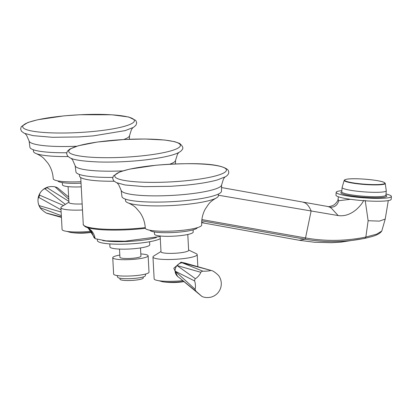 <?xml version="1.0" encoding="UTF-8"?>
<svg xmlns="http://www.w3.org/2000/svg" width="412" height="412" viewBox="0 0 412 412"><rect width="100%" height="100%" fill="white"/><g stroke="black" fill="none" stroke-linecap="round" stroke-linejoin="round"><path stroke-width="0.62" d="M87.143 227.491L87.612 227.712A15.507 14.817 -61.8 0 1 95.11 238.672L106.069 240.871L124.929 241.205L160.17 236.514M88.204 228.052L95.11 238.672L93.9 237.4L91.284 230.988L87.612 227.712M85.361 226.744L84.826 226.003L85.387 226.755A44.805 7.086 -3.1 0 0 87.267 227.532A44.805 7.086 -3.1 0 0 87.272 227.537A44.805 7.086 -3.1 0 0 145.359 228.325M87.359 227.584L85.387 226.755M79.398 174.451L79.48 175.996A46.515 7.359 -3.1 0 0 81.082 177.763A46.515 7.359 -3.1 0 0 114.139 181.228M122.75 170.898A50.3 7.957 -3.1 0 1 76.848 167.437A50.3 7.957 176.9 0 1 75.144 165.706L75.926 171.809A49.837 7.885 -3.1 0 0 77.641 173.704A49.837 7.885 -3.1 0 0 112.734 177.418M201.885 219.581L305.611 237.966C325.598 241.437 345.622 241.149 365.681 237.096L365.398 238.177C345.694 242.354 325.531 242.683 304.916 239.181L299.267 240.273L314.387 242.246L331.31 242.714L340.935 242.148L364.429 238.46L370.532 236.926L364.429 238.46M201.756 220.842L304.916 239.181L305.611 237.966M336.182 192.316L335.971 195.17A27.686 3.435 4.3 0 0 336.923 196.169A27.686 3.435 4.3 0 0 367.077 200.917A27.686 3.435 4.3 0 0 391.184 199.315L391.4 196.467A27.686 3.435 -175.7 0 1 367.293 198.064A27.686 3.435 -175.7 0 1 337.134 193.316A27.686 3.435 -175.7 0 1 336.182 192.316A27.686 3.435 -175.7 0 1 341.857 190.679M386.034 193.995A27.686 3.435 -175.7 0 1 390.447 195.468A27.686 3.435 -175.7 0 1 391.4 196.467M365.197 200.448L368.132 220.719L379.401 221.12L385.225 219.06L388.295 200.603M365.681 237.096L365.573 238.141M338.077 198.898L338.051 199.032C338.417 200.402 335.409 204.476 332.742 205.573C329.755 206.587 328.137 206.901 327.89 206.52L329.816 207.2C332.237 208.693 331.052 208.003 338.18 215.564L218.381 195.221M338.18 215.564C344.422 216.46 350.488 214.436 356.375 209.497C360.155 206.031 362.581 202.987 363.657 200.371M385.225 219.06L381.764 231.065L376.645 234.16L365.851 237.06L368.132 220.719M338.051 199.032L338.716 200.732L350.416 199.295M97.34 239.511L97.397 240.582A32.115 5.083 -3.1 0 0 98.499 241.803A32.115 5.083 -3.1 0 0 129.193 243.945A32.115 5.083 -3.1 0 0 160.283 238.625M109.777 243.899L109.942 246.912A19.936 3.152 -3.1 0 0 110.627 247.669A19.936 3.152 -3.1 0 0 132.54 248.817A19.936 3.152 -3.1 0 0 149.752 244.754L149.587 241.746M119.485 249.075L119.933 257.32A10.521 1.663 -3.1 0 0 133.169 258.216A10.521 1.663 -3.1 0 0 140.94 256.182L140.497 247.936M140.822 253.931A17.721 2.802 176.9 0 1 148.129 255.795A17.721 2.802 176.9 0 1 135.038 259.22A17.721 2.802 176.9 0 1 112.744 257.711A17.721 2.802 176.9 0 1 119.81 255.069M112.744 257.711L113.63 274.088A17.721 2.802 -3.1 0 0 135.929 275.597A17.721 2.802 -3.1 0 0 149.015 272.172L148.129 255.795M117.07 275.546L117.678 277.152A13.843 2.189 -3.1 0 0 135.095 278.332A13.843 2.189 -3.1 0 0 145.323 275.659L145.755 273.995M119.954 278.224L120.01 279.218A11.629 1.839 -3.1 0 0 134.642 280.212A11.629 1.839 -3.1 0 0 143.232 277.961L143.175 276.962M176.279 282.421L176.939 282.39M181.996 281.89A68.624 17.067 -95.5 0 0 182.403 281.865L176.418 282.436A68.624 17.067 84.5 0 1 176.145 282.457A68.691 68.691 0 0 1 168.827 282.426A67.403 52.865 -104.8 0 0 168.92 282.431A68.691 41.205 -86.2 0 1 168.678 282.416L168.142 282.38A68.691 41.205 -86.2 0 1 167.272 282.292A66.893 52.463 -104.8 0 0 167.612 282.313L168.096 282.344A67.954 8.858 -94.3 0 0 168.117 282.338A68.371 56.985 -79.1 0 1 167.787 282.308A66.826 52.412 75.2 0 1 165.882 282.179A68.371 20.023 89.7 0 0 165.995 282.194A67.954 66.507 136.8 0 0 166.17 282.215L166.422 282.23A66.893 52.463 -104.8 0 0 166.752 282.256L166.814 282.261A68.691 41.205 93.8 0 0 167.684 282.349L167.756 282.354M158.965 280.742L162.565 281.772A17.505 2.771 -3.1 0 0 180.899 281.777A17.505 2.771 -3.1 0 0 183.783 281.458M165.912 282.194L164.779 282.071A66.826 42.93 79.2 0 1 164.712 282.06A68.691 68.691 0 0 1 162.565 281.772M167.802 282.349L167.802 282.359A68.691 41.205 93.8 0 0 167.998 282.369A67.403 52.865 -104.8 0 0 168.827 282.426M182.403 281.865L182.501 281.849A68.691 68.691 0 0 0 183.984 281.623M181.604 281.932L178.653 282.21L181.604 281.932A68.65 68.65 0 0 0 181.666 281.921M176.841 282.39L176.841 282.421A68.65 17.072 -95.5 0 0 177.062 282.4L178.659 282.251M188.629 250.022L196.277 253.684A22.15 3.502 176.9 0 1 197.194 254.611A22.15 3.502 176.9 0 1 180.832 258.89A22.15 3.502 176.9 0 1 152.96 257.006L154.145 278.842A22.15 3.502 -3.1 0 0 182.016 280.727A22.15 3.502 -3.1 0 0 182.804 280.649M185.56 263.232L181.012 262.166L173.792 268.212L177.66 276.586L178.293 276.926M182.161 262.784A7.751 7.406 -61.8 0 1 184.818 263.021L211.423 270.529A13.843 13.23 118.2 0 0 210.764 270.365L182.161 262.784A7.751 7.406 -61.8 0 0 176.995 265.529L200.634 272.244A13.843 13.23 118.2 0 1 202.735 271.132L182.161 262.784M177.752 276.478A7.751 7.406 -61.8 0 1 177.582 276.339A7.751 7.406 -61.8 0 1 175.1 271.142A7.751 7.406 -61.8 0 1 176.995 265.529L195.273 278.594A13.843 13.23 118.2 0 0 194.5 280.876L175.1 271.142L194.948 289.085A13.843 13.23 118.2 0 0 195.958 291.196L177.752 276.478M152.96 257.006A22.15 3.502 176.9 0 1 153.779 255.986L160.984 251.516M160.144 235.983L160.999 251.825A13.843 2.189 -3.1 0 0 178.417 253.004A13.843 2.189 -3.1 0 0 188.645 250.331L187.79 234.49M154.376 231.961L154.495 234.145A19.379 3.064 -3.1 0 0 178.885 235.793A19.379 3.064 -3.1 0 0 193.202 232.049L193.084 229.865M149.891 230.236A23.808 3.765 -3.1 0 0 179.797 232.044A23.808 3.765 -3.1 0 0 197.358 227.666M125.428 199.13L125.511 200.67A46.515 7.359 -3.1 0 0 128.42 203.018C132.031 204.661 134.647 206.386 136.279 208.189L140.044 212.623C143.18 217.196 144.931 222.341 145.297 228.073A28.243 4.465 -3.1 0 0 180.832 230.478A28.243 4.465 -3.1 0 0 201.695 225.014C201.437 219.272 202.622 213.957 205.258 209.069L208.523 204.259C209.986 202.266 212.401 200.273 215.764 198.29A46.515 7.359 -3.1 0 0 218.401 195.638L218.319 194.098M128.42 203.018A46.515 7.359 -3.1 0 0 184.04 204.63A46.515 7.359 -3.1 0 0 215.764 198.29M121.174 190.38L121.957 196.483A49.837 7.885 -3.1 0 0 184.664 200.726A49.837 7.885 -3.1 0 0 221.481 191.091L221.599 184.942A50.3 7.957 176.9 0 1 184.447 194.479A50.3 7.957 -3.1 0 1 121.174 190.38L118.692 184.72L117.199 182.995M202.735 271.132A4.233 0.438 -3.9 0 0 207.643 271.034A4.233 0.438 -3.9 0 0 210.764 270.365M182.758 280.613L201.968 296.475A13.843 13.843 0 0 0 204.872 297.361A4.233 0.896 177.7 0 0 209.075 297.459A4.233 0.896 177.7 0 0 211.099 297.119A13.843 13.843 0 0 0 221.27 282.936A4.233 1.282 84 0 0 221.141 281.69A13.843 13.843 0 0 0 218.896 275.968A4.233 0.5 39.2 0 0 216.202 273.362A4.233 0.5 39.2 0 0 212.963 271.065A13.843 13.23 118.2 0 0 211.423 270.529M201.968 296.475L195.958 291.196M194.948 289.085A4.233 0.819 -94.9 0 0 195.437 285.48A4.233 0.819 -94.9 0 0 194.5 280.876M195.273 278.594A4.233 0.984 -48.9 0 0 198.713 275.777A4.233 0.984 -48.9 0 0 200.634 272.244M164.805 282.071L165.593 282.153M84.445 233.079L85.104 233.043M66.904 231.395L70.509 232.425A17.505 2.771 -3.1 0 0 74.824 232.821A17.505 2.771 -3.1 0 0 88.843 232.43L84.584 233.058A68.624 17.067 84.5 0 1 84.084 233.11A68.691 68.691 0 0 1 76.766 233.074A67.403 52.865 -104.8 0 0 76.859 233.079A68.691 41.205 -86.2 0 1 76.617 233.063L76.081 233.027A68.691 41.205 -86.2 0 1 75.216 232.945A66.893 52.463 -104.8 0 0 75.55 232.96L76.035 232.991A67.954 8.858 -94.3 0 0 76.055 232.991A68.371 56.985 -79.1 0 1 75.731 232.955A66.826 52.412 75.2 0 1 74.067 232.852A66.826 52.412 75.2 0 1 73.82 232.832A68.371 20.023 89.7 0 0 73.918 232.847A67.954 66.507 136.8 0 0 74.114 232.868L74.366 232.883A66.893 52.463 -104.8 0 0 74.69 232.909L74.757 232.914A68.691 41.205 93.8 0 0 75.623 233.001L75.7 232.996M73.98 232.857A68.691 68.691 0 0 0 75.736 233.007A68.691 41.205 93.8 0 0 75.942 233.022A67.403 52.865 -104.8 0 0 76.766 233.074M73.738 232.832L72.723 232.723A66.826 42.93 79.2 0 1 72.656 232.713A68.691 68.691 0 0 1 70.509 232.425M82.493 209.991A22.15 3.502 176.9 0 1 60.904 207.653L62.083 229.494A22.15 3.502 -3.1 0 0 89.955 231.379A22.15 3.502 -3.1 0 0 91.454 231.23M60.904 207.653A22.15 3.502 176.9 0 1 61.718 206.639L68.922 202.168M62.32 182.614L62.439 184.792A19.379 3.064 -3.1 0 0 81.241 186.842M57.834 180.889A23.808 3.765 -3.1 0 0 81.04 183.175M33.367 149.777L33.454 151.322A46.515 7.359 -3.1 0 0 36.364 153.671C39.969 155.314 42.591 157.039 44.218 158.841L47.983 163.276C51.124 167.844 52.875 172.994 53.236 178.72A28.243 4.465 -3.1 0 0 80.963 181.692M36.364 153.671A46.515 7.359 -3.1 0 0 68.109 156.555M76.72 146.224A50.3 7.957 -3.1 0 1 29.118 141.033L29.896 147.13A49.837 7.885 -3.1 0 0 66.703 152.744M68.083 186.636L68.943 202.477A13.843 2.189 -3.1 0 0 82.168 203.95M68.644 196.982L57.335 187.645A13.843 13.23 -61.8 0 0 55.136 186.94L68.763 199.238M68.881 201.38L47.107 187.707A4.233 0.896 -2.3 0 1 48.183 186.986A13.843 13.843 0 0 0 38.007 201.164A4.233 1.282 -96 0 0 38.141 202.41A4.233 1.282 -96 0 0 39.32 205.66L61.141 212.031M55.136 186.94A4.233 0.896 -2.3 0 0 54.41 186.739A4.233 0.896 -2.3 0 0 50.207 186.646A4.233 0.896 -2.3 0 0 48.183 186.986M47.107 187.707A13.843 13.23 -61.8 0 0 45.011 188.82L65.369 204.373M63.551 205.5L39.645 195.17A4.233 1.447 -48.5 0 1 41.282 191.384A4.233 1.447 -48.5 0 1 45.011 188.82M39.645 195.17A13.843 13.23 -61.8 0 0 38.877 197.451L61.017 209.806M38.877 197.451A4.233 1.282 -96 0 0 38.007 201.164M39.32 205.66A13.843 13.23 -61.8 0 0 40.33 207.772L61.337 215.682M61.403 216.928L46.319 213.035A4.233 0.5 -140.8 0 1 43.08 210.738A4.233 0.5 -140.8 0 1 40.386 208.132A4.233 0.5 -140.8 0 1 40.33 207.772M61.429 217.402L47.859 213.576A13.843 13.23 -61.8 0 1 46.319 213.035M54.41 186.739A13.843 13.843 0 0 1 57.314 187.63L57.335 187.645M89.826 232.543A68.624 17.067 -95.5 0 0 90.46 232.502A68.624 17.067 -95.5 0 0 90.563 232.486L90.661 232.461M90.563 232.456L88.348 232.636M89.765 232.543L86.819 232.806L89.765 232.543A68.65 68.65 0 0 0 90.398 232.466M84.764 233.027A68.65 68.65 0 0 0 84.996 233.017L85.001 233.007A68.603 17.062 -95.5 0 0 85.222 232.976L86.819 232.806M85.16 233.048L85.16 233.048A67.759 64.746 118.2 0 0 87.298 232.878A67.759 64.746 118.2 0 0 87.591 232.847A67.759 64.746 118.2 0 0 89.219 232.667M84.996 233.053L85.006 233.053A68.65 17.072 -95.5 0 0 85.227 233.022L86.824 232.852M72.749 232.723L73.532 232.806M84.826 226.003A45.346 7.174 -3.1 0 0 145.266 227.62M201.669 222.228L204.908 223.227L299.267 240.273M169.703 164.203A50.3 7.957 -3.1 0 0 175.574 160.268L177.428 154.371L178.731 152.497M178.489 143.211A55.929 8.848 176.9 0 1 139.096 156.153A55.929 8.848 176.9 0 1 70.643 153.516A55.929 8.848 176.9 0 1 110.04 140.58A55.929 8.848 176.9 0 1 178.489 143.211M85.233 226.688C83.507 225.251 82.853 224.447 83.265 224.277L83.265 224.277A45.346 7.174 -3.1 0 0 84.8 225.992M327.895 206.52L302.774 202.065L304.921 202.822C307.352 204.136 309.417 206.839 311.127 210.939L305.529 237.951L304.834 239.166M385.946 195.273A23.036 2.858 -175.7 0 1 385.972 195.288A23.036 2.858 -175.7 0 1 369.775 197.6A23.036 2.858 -175.7 0 1 341.615 193.496A23.036 2.858 -175.7 0 1 341.775 191.946M385.617 195.19L386.008 195.458L385.946 195.175A22.15 2.745 -175.7 0 1 366.659 196.452A22.15 2.745 -175.7 0 1 342.532 192.656A22.15 2.745 -175.7 0 1 341.769 191.858L342.099 187.475L344.236 180.255A20.59 2.554 -175.7 0 0 344.901 181.141A20.59 2.554 -175.7 0 0 367.901 184.705A20.59 2.554 -175.7 0 0 385.235 183.335L384.355 182.511C379.637 179.678 346.482 176.944 344.236 180.255M385.946 195.175L386.276 190.792A22.15 2.745 -175.7 0 1 366.989 192.069A22.15 2.745 -175.7 0 1 342.861 188.274A22.15 2.745 -175.7 0 1 342.099 187.475M384.18 182.465A20.183 2.503 4.3 0 0 359.501 178.87A20.183 2.503 4.3 0 0 345.313 180.899A20.183 2.503 4.3 0 0 369.991 184.494A20.183 2.503 4.3 0 0 384.18 182.465M329.816 207.2C334.451 207.519 337.418 205.367 338.716 200.732M156.349 237.59A32.115 5.083 176.9 0 1 102.609 240.505M185.127 180.827A55.929 8.848 176.9 0 1 116.673 178.19A55.929 8.848 176.9 0 1 156.071 165.253A55.929 8.848 176.9 0 1 224.519 167.89A55.929 8.848 176.9 0 1 185.127 180.827M92.01 232.069A17.505 2.771 176.9 0 1 88.843 232.43M132.7 127.823L131.397 129.698L129.543 135.594A50.3 7.957 176.9 0 1 123.672 139.524M93.066 131.48A55.929 8.848 176.9 0 1 24.612 128.843A55.929 8.848 176.9 0 1 64.009 115.906A55.929 8.848 176.9 0 1 132.463 118.538A55.929 8.848 176.9 0 1 93.066 131.48M201.659 222.665L204.908 223.227M175.394 163.93L175.574 160.268M71.168 158.321L72.666 160.047L75.144 165.706M69.716 157.652C73.012 159.825 82.503 161.262 98.2 161.962C113.697 162.405 129.579 161.705 145.833 159.861C167.622 157.132 179.694 153.779 182.053 149.798C183.639 148.284 182.835 146.167 179.658 143.443L174.781 141.697L164.754 140.034L144.906 139.009L124.285 139.493L97.222 142.047L78.218 145.786L69.803 149.077L67.321 151.297L66.631 153.686L67.563 155.988L69.716 157.652M83.265 224.277L80.737 177.567M386.276 190.792L385.235 183.335M381.764 231.065C380.065 233.573 376.321 235.525 370.532 236.926M302.774 202.065L221.44 187.537M338.453 196.812L338.067 198.955M166.036 282.205A68.691 68.691 0 0 0 167.797 282.359M176.83 282.39L176.836 282.421A68.691 68.691 0 0 0 181.594 281.973M197.853 266.703L197.194 254.611M224.761 177.17L223.458 179.045L221.599 184.942M155.978 165.233L129.682 169.111L119.918 171.85L113.377 175.934L112.661 178.386L113.614 180.688L116.349 182.629L125.114 184.993L144.452 186.646L170.764 186.296L185.452 185.215C198.661 183.932 209.275 182.181 217.299 179.956L225.637 176.671C228.845 174.528 229.572 172.231 227.826 169.77C218.875 162.307 186.729 162.879 155.978 165.233M129.543 135.594L129.363 139.256M29.118 141.033L26.636 135.373L25.137 133.648M63.917 115.88L37.626 119.763L27.856 122.503L21.316 126.582L20.6 129.038L21.553 131.335L24.287 133.282L33.058 135.646L52.391 137.299L78.707 136.949L93.395 135.867L125.243 130.604L133.581 127.318L135.986 125.176L136.712 122.725L135.764 120.422L128.632 116.993L111.817 114.778L79.825 114.737L63.917 115.88M38.141 202.41A13.843 13.843 0 0 0 40.386 208.132M90.46 232.502A68.691 68.691 0 0 0 92.113 232.244M87.591 232.847A68.691 68.691 0 0 0 89.553 232.625"/></g></svg>
